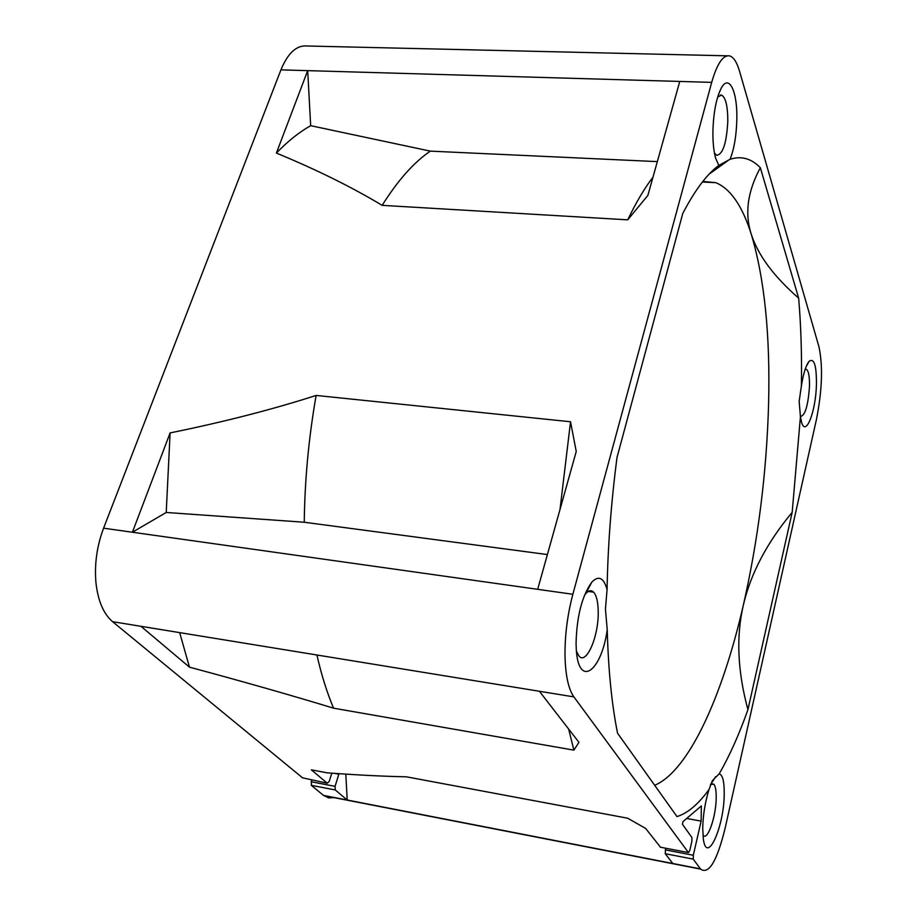 <?xml version="1.0" encoding="UTF-8"?>
<svg xmlns="http://www.w3.org/2000/svg" width="917" height="917" viewBox="0 0 917 917"><rect width="100%" height="100%" fill="white"/><g stroke="black" fill="none" stroke-linecap="round" stroke-linejoin="round"><path stroke-width="1.38" d="M798.65 298.14C800.999 325.627 801.917 354.89 801.401 385.919C803.372 373.437 805.951 365.218 809.149 361.287C814.181 357.779 816.6 365.562 816.428 384.624C815.843 411.595 805.642 437.81 801.504 421.98L800.438 416.605L792.185 512.328L747.94 709.632C739.045 734.689 729.462 756.089 719.192 773.822C722.642 774.808 724.315 781.49 724.224 793.87C724.212 826.618 706.892 865.442 703.35 839.158L702.709 828.017C703.075 814.72 705.173 801.894 709.001 789.537C698.41 804.175 687.739 813.184 676.987 816.588L617.542 733.187C611.765 704.416 608.326 669.972 607.226 629.853C601.265 672.321 578.191 688.449 576.254 648.732L576.059 643.207C576.804 616.098 582.066 595.729 591.832 582.112C598.641 575.188 603.718 577.653 607.077 589.505C607.822 546.658 611.135 502.642 617.015 457.445L682.775 213.443C695.029 190.048 707.041 174.035 718.825 165.427L715.638 158.228C713.713 151.236 712.796 142.307 712.91 131.44C713.46 112.665 716.211 98.302 721.152 88.33C729.015 73.177 737.658 91.677 736.821 119.84C736.362 135.945 734.104 149.104 730.047 159.306C741.257 155.661 751.367 158.469 760.353 167.719L798.65 298.14C773.948 276.59 758.199 255.407 751.39 234.603C764.583 279.055 770.314 335.599 768.584 404.225C766.635 472.599 758.233 539.505 743.389 604.956C722.596 695.716 688.942 770.842 654.681 785.296M607.077 589.505L605.438 609.083L607.226 629.853M302.53 777.811L112.585 621.68C103.541 613.909 97.993 600.933 95.953 582.742C94.348 564.242 96.893 546.051 103.587 528.181L280.934 69.864C287.927 52.968 296.615 45.013 307.023 45.999L727.284 55.822M572.861 594.273C567.52 614.482 564.895 634.759 564.998 655.105C565.399 675.061 568.368 688.999 573.904 696.897L688.449 852.592L689.779 850.449L691.854 841.428L691.911 837.53L682.408 824.2L683.016 821.586L701.345 805.917L701.127 821.128L693.309 855.263L693.252 859.126L700.611 869.121C708.807 874.841 716.979 861.223 725.118 828.269L816.428 419.527C822.228 390.161 823.053 365.849 818.904 346.592L739.503 71.113C736.855 62.081 733.531 57.003 729.519 55.88C722.986 54.894 717.048 63.732 711.695 82.37L572.861 594.273L132.403 532.238L166.218 512.465L170.115 432.916L132.403 532.238L103.587 528.181M334.017 797.63L328.687 797.916L323.529 795.417L311.299 785.33L311.608 780.058M800.438 416.605L799.154 401.359L801.401 385.919M747.94 709.632C737.52 671.278 736.007 636.387 743.389 604.956C750.736 573.48 767.002 542.6 792.185 512.328M805.149 369.333L806.467 369.345C808.679 371.133 809.677 376.91 809.47 386.676C808.072 405.715 805.092 415.63 800.541 416.433L800.392 416.329M660.515 847.228L645.637 828.429L627.687 818.216L406.472 776.825C383.18 776.344 356.713 775.014 327.082 772.825L311.367 769.844L327.289 783.244L329.214 781.399L331.805 773.157M112.585 621.68L140.966 626.311L189.452 667.152C242.971 681.537 291.01 695.212 333.582 708.188L573.893 750.14L578.948 742.334L539.379 691.269L573.904 696.897M687.681 818.64L701.127 821.128M700.439 868.892L347.211 800.025L345.801 774.108M657.329 161.621L430.348 151.133L310.668 125.686L307.688 70.643L711.695 82.37M280.934 69.864L307.688 70.643L276.384 153.07C316.354 169.576 351.612 186.999 382.16 205.351L627.709 219.839L647.883 195.39L679.761 81.441M537.671 589.322L576.243 451.451L570.534 421.763L316.124 395.433C272.544 409.463 223.874 421.958 170.115 432.916M166.218 512.465L304.261 522.243C304.753 480.072 308.708 437.799 316.124 395.433M304.261 522.243L547.392 554.567M570.534 421.763L560.012 509.485M140.966 626.311L539.379 691.269M568.643 729.038L573.893 750.14M333.582 708.188C327.037 692.759 321.477 675.027 316.904 654.99M189.452 667.152L179.675 632.627M276.384 153.07C287.743 141.275 299.171 132.151 310.668 125.686M382.16 205.351C397.852 180.34 413.911 162.275 430.348 151.133M652.996 177.13C644.479 188.272 636.054 202.508 627.709 219.839M339.015 773.661L335.06 786.35L335.267 789.961L347.211 800.025L323.529 795.417M327.277 783.233L302.002 777.685L327.289 783.244M672.814 863.505L665.226 853.704L665.639 848.214M584.438 595.328L585.757 593.62C588.714 590.342 591.35 589.86 593.666 592.199C596.566 595.546 598.079 602.068 598.216 611.742C598.79 636.364 586.204 665.673 578.833 655.873L576.449 651.23M702.846 181.44L715.868 182.689C730.643 188.868 742.495 206.165 751.39 234.603C744.512 213.764 747.493 191.47 760.353 167.719M717.656 97.064L721.507 95.081C725.691 97.42 727.789 106.143 727.811 121.227C726.608 142.96 722.928 154.308 716.75 155.282L714.469 153.139M718.825 165.427L730.047 159.306M719.192 773.822L712.337 780.722L709.001 789.537M710.469 784.39L713.862 784.218C715.501 786.282 716.28 790.786 716.2 797.721C716.166 816.485 707.466 841.623 703.03 835.227M688.438 852.581L660.137 847.148L688.449 852.592M311.299 785.33L335.267 789.961M335.06 786.35L311.081 781.742M334.189 773.329L338.854 774.212M665.226 853.704L693.252 859.126M693.309 855.263L665.249 849.864M806.158 366.605L809.149 361.287M323.827 795.647L700.611 869.121M585.757 593.62L591.832 582.112M715.868 182.689L702.399 182.013M805.344 369.253L806.467 369.345M720.349 95.047L721.507 95.081M709.093 174.173L729.164 159.741M718.768 93.74L721.152 88.33M588.267 591.442L593.666 592.199M710.996 783.966L715.615 776.745M711.305 783.771L713.862 784.218"/></g></svg>
